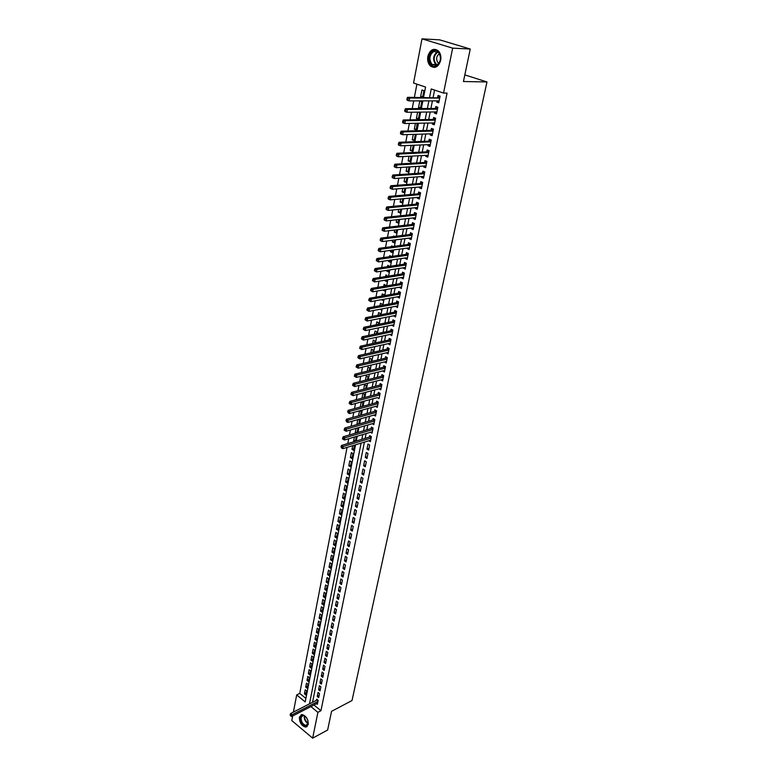 <?xml version="1.0" encoding="UTF-8"?>
<svg xmlns="http://www.w3.org/2000/svg" width="777" height="777" viewBox="0 0 777 777"><rect width="100%" height="100%" fill="white"/><g stroke="black" fill="none" stroke-linecap="round" stroke-linejoin="round"><path stroke-width="1.17" d="M440.676 60.392C438.442 67.065 434.994 68.91 430.322 65.938C428.049 63.529 427.224 60.344 427.845 56.362C430.06 49.611 433.547 47.766 438.286 50.845C440.51 53.273 441.307 56.459 440.676 60.392M308.246 724.543L305.711 727.126C301.534 725.932 299.427 722.61 299.398 717.161L301.971 714.549C306.138 715.782 308.236 719.113 308.246 724.543M423.552 97.358L425.563 87.053L413.558 83.032L421.998 38.85L439.753 39.87L470.25 49.029L463.442 81.527L486.985 81.954L352.02 700.533L331.556 711.343L327.641 730.021L312.655 738.15L291.783 720.57L292.667 715.967M293.405 712.091L296.688 694.929L305.206 701.922L355.536 444.803M347.066 447.377L299.747 693.405L296.688 694.929M416.919 84.159L414.384 97.329M413.704 100.874L412.208 108.644M411.528 112.199L410.052 119.862M409.362 123.436L407.915 130.983M407.226 134.567L405.788 142.016M405.099 145.61L403.69 152.952M402.991 156.565L401.602 163.801M400.903 167.424L399.533 174.563M398.834 178.186L397.484 185.237M396.785 188.869L395.444 195.823M394.745 199.466L393.424 206.323M392.725 209.975L391.423 216.734M390.714 220.396L389.432 227.059M388.733 230.73L387.461 237.306M386.761 240.987L385.509 247.475M384.8 251.156L383.566 257.556M382.857 261.247L381.643 267.56M380.934 271.26L379.739 277.486M379.021 281.187L377.845 287.325M377.127 291.045L375.961 297.096M375.252 300.816L374.106 306.789M373.387 310.518L372.251 316.404M371.532 320.143L370.415 325.942M369.697 329.691L368.599 335.411M367.871 339.16L366.793 344.803M366.064 348.562L364.996 354.127M364.277 357.896L363.218 363.383M362.49 367.152L361.451 372.562M360.722 376.33L359.702 381.672M358.974 385.45L357.964 390.714M357.235 394.502L356.235 399.689M355.507 403.477L354.516 408.605M353.788 412.393L352.816 417.443M352.088 421.231L351.136 426.214M350.398 430.011L349.456 434.926M348.727 438.733L347.795 443.57M436.965 100.864L436.723 102.108L438.752 102.807L440.103 96.134L438.053 95.445L437.665 97.397M434.741 111.946L434.498 113.141L436.519 113.85L437.859 107.236L435.829 106.527L435.441 108.459M432.527 122.931L432.303 124.077L434.314 124.796L435.635 118.24L433.615 117.521L433.236 119.444M430.341 133.838L430.118 134.926L432.119 135.664L433.43 129.157L431.429 128.428L431.041 130.332M428.166 144.648L427.952 145.688L429.943 146.435L431.245 139.977L429.254 139.238L428.875 141.123M426.01 155.371L425.815 156.362L427.787 157.119L429.079 150.719L427.097 149.971L426.719 151.836M423.873 166.006L423.679 166.948L425.65 167.715L426.932 161.373L424.961 160.606L424.582 162.461M421.756 176.554L421.571 177.457L423.523 178.234L424.796 171.931L422.834 171.163L422.465 172.999M419.648 187.014L419.473 187.869L421.425 188.665L422.688 182.41L420.736 181.633L420.367 183.459M417.56 197.397L417.395 198.213L419.337 199.009L420.58 192.813L418.648 192.016L418.279 193.823M415.491 207.692L415.336 208.459L417.259 209.275L418.502 203.127L416.569 202.321L416.21 204.118M413.442 217.91L413.296 218.628L415.209 219.454L416.443 213.354L414.52 212.539L414.16 214.316M411.402 228.04L411.266 228.729L413.17 229.555L414.394 223.504L412.48 222.678L412.121 224.446M409.382 238.102L409.256 238.733L411.15 239.578L412.354 233.576L410.46 232.741L410.101 234.489M407.371 248.077L407.255 248.669L409.139 249.524L410.343 243.56L408.449 242.715L408.1 244.454M405.38 257.974L405.273 258.527L407.148 259.382L408.343 253.477L406.458 252.622L406.118 254.351M403.409 267.793L405.176 269.172L406.352 263.306L404.487 262.451L404.137 264.161M401.456 277.535L403.214 278.885L404.39 273.067L402.525 272.193L402.185 273.892M399.504 287.208L401.262 288.529L402.428 282.75L400.582 281.866L400.242 283.556M397.581 296.795L399.339 298.086L400.495 292.356L398.65 291.472L398.319 293.143M395.668 306.313L397.416 307.575L398.572 301.894L396.736 301L396.406 302.651M393.764 315.763L395.522 316.997L396.658 311.354L394.833 310.45L394.502 312.092M391.88 325.136L393.628 326.34L394.765 320.746L392.948 319.833L392.618 321.464M390.015 334.44L391.763 335.615L392.88 330.06L391.074 329.137L390.753 330.759M388.16 343.677L389.899 344.823L391.016 339.306L389.219 338.383L388.898 339.986M386.315 352.845L388.053 353.962L389.16 348.484L387.373 347.552L387.053 349.145M384.489 361.936L386.227 363.034L387.325 357.595L385.547 356.653L385.227 358.236M382.672 370.969L384.411 372.028L385.499 366.637L383.731 365.685L383.411 367.259M380.866 379.924L382.605 380.963L383.692 375.612L381.925 374.65L381.614 376.214M381.653 385.683L380.361 384.965L351.592 392.356L353.35 393.356L352.913 395.619L381.128 388.286L379.069 388.859L380.817 389.831L381.886 384.518L380.138 383.547L379.827 385.101M377.311 397.649L379.04 398.63L380.108 393.356L378.36 392.385L378.059 393.92M375.573 406.4L377.282 407.371L378.331 402.136L376.602 401.155L376.291 402.68M373.873 415.083L375.524 416.045L376.573 410.848L374.854 409.858L374.543 411.373M372.173 423.708L373.786 424.66L374.835 419.493L373.115 418.502L372.814 420.007M370.483 432.265L372.066 433.207L373.096 428.078L371.387 427.078L371.085 428.574M368.813 440.763L370.347 441.686L371.377 436.606L369.677 435.596L369.376 437.082M368.648 450.116L369.667 445.066L367.977 444.046L366.967 449.087L368.648 450.116M366.967 458.479L367.977 453.467L366.288 452.437L365.287 457.449L366.967 458.479M365.287 466.783L366.288 461.8L364.617 460.771L363.617 465.744L365.287 466.783M363.626 475.019L364.617 470.085L362.956 469.046L361.965 473.98L363.626 475.019M361.975 483.207L362.956 478.302L361.305 477.263L360.314 482.167L361.975 483.207M360.334 491.336L361.315 486.47L359.664 485.421L358.683 490.287L360.334 491.336M358.702 499.407L359.673 494.57L358.032 493.521L357.061 498.348L358.702 499.407M357.08 507.42L358.051 502.622L356.42 501.563L355.448 506.361L357.08 507.42M355.477 515.374L356.439 510.606L354.807 509.547L353.856 514.306L355.477 515.374M353.885 523.28L354.836 518.541L353.214 517.472L352.263 522.202L353.885 523.28M352.302 531.128L353.244 526.427L351.631 525.349L350.689 530.05L352.302 531.128M350.728 538.917L351.67 534.246L350.068 533.168L349.126 537.83L350.728 538.917M349.164 546.658L350.097 542.016L348.504 540.938L347.572 545.571L349.164 546.658M347.61 554.341L348.543 549.737L346.95 548.649L346.027 553.243L347.61 554.341M346.076 561.975L346.998 557.4L345.415 556.303L344.493 560.877L346.076 561.975M344.541 569.551L345.464 565.015L343.881 563.908L342.968 568.443L344.541 569.551M343.026 577.078L343.939 572.571L342.366 571.464L341.462 575.971L343.026 577.078M341.511 584.557L342.414 580.079L340.86 578.962L339.957 583.44L341.511 584.557M340.015 591.987L340.918 587.529L339.355 586.421L338.461 590.87L340.015 591.987M338.529 599.358L339.423 594.939L337.869 593.822L336.985 598.232L338.529 599.358M337.053 606.682L337.937 602.292L336.392 601.175L335.509 605.555L337.053 606.682M335.577 613.966L336.46 609.605L334.926 608.469L334.052 612.83L335.577 613.966M334.12 621.192L334.994 616.86L333.469 615.724L332.595 620.056L334.12 621.192M332.673 628.37L333.537 624.067L332.022 622.931L331.157 627.233L332.673 628.37M331.235 635.499L332.09 631.225L330.584 630.089L329.72 634.362L331.235 635.499M329.798 642.589L330.662 638.344L329.147 637.198L328.302 641.443L329.798 642.589M328.38 649.63L329.234 645.405L327.729 644.259L326.884 648.474L328.38 649.63M326.971 656.614L327.816 652.427L326.321 651.272L325.476 655.467L326.971 656.614M325.563 663.568L326.408 659.401L324.922 658.245L324.087 662.402L325.563 663.568M324.174 670.464L325.009 666.326L323.523 665.17L322.698 669.308L324.174 670.464M322.795 677.321L323.62 673.212L322.144 672.047L321.319 676.155L322.795 677.321M321.416 684.129L322.241 680.05L320.775 678.884L319.949 682.964L321.416 684.129M320.046 690.899L320.872 686.849L319.405 685.673L318.589 689.723L320.046 690.899M318.696 697.62L319.502 693.599L318.046 692.424L317.239 696.445L318.696 697.62M306.255 692.861L304.429 693.783L305.206 689.791L306.624 690.957L305.847 694.939L304.429 693.783M307.556 686.217L305.72 687.13L306.497 683.119L307.935 684.275L307.148 688.286L305.72 687.13M308.857 679.535L307.022 680.438L307.809 676.398L309.246 677.554L308.459 681.594L307.022 680.438M310.178 672.804L308.333 673.698L309.12 669.638L310.567 670.784L309.77 674.854L308.333 673.698M311.499 666.035L309.654 666.919L310.45 662.83L311.898 663.976L311.101 668.065L309.654 666.919M312.83 659.217L310.985 660.1L311.781 655.982L313.238 657.119L312.432 661.237L310.985 660.1M314.17 652.359L312.315 653.234L313.121 649.086L314.588 650.223L313.782 654.37L312.315 653.234M315.52 645.454L313.665 646.318L314.471 642.152L315.948 643.278L315.132 647.455L313.665 646.318M316.88 638.5L315.015 639.354L315.831 635.159L317.307 636.295L316.492 640.491L315.015 639.354M318.24 631.507L316.385 632.352L317.201 628.127L318.687 629.253L317.861 633.478L316.385 632.352M319.619 624.465L317.754 625.31L318.58 621.056L320.066 622.173L319.24 626.427L317.754 625.31M321.008 617.385L319.133 618.21L319.969 613.927L321.464 615.044L320.629 619.327L319.133 618.21M322.397 610.246L320.522 611.062L321.357 606.759L322.863 607.867L322.018 612.179L320.522 611.062M323.805 603.069L321.921 603.875L322.766 599.543L324.271 600.65L323.426 604.982L321.921 603.875M325.213 595.833L323.329 596.639L324.184 592.268L325.699 593.375L324.844 597.746L323.329 596.639M326.641 588.558L324.747 589.354L325.602 584.955L327.127 586.052L326.262 590.452L324.747 589.354M328.069 581.235L326.175 582.012L327.039 577.593L328.564 578.68L327.7 583.109L326.175 582.012M329.506 573.853L327.612 574.63L328.477 570.172L330.021 571.27L329.147 575.718L327.612 574.63M330.963 566.433L329.06 567.191L329.934 562.713L331.478 563.791L330.594 568.278L329.06 567.191M332.42 558.954L330.516 559.712L331.4 555.196L332.945 556.274L332.061 560.79L330.516 559.712M333.896 551.427L331.983 552.175L332.867 547.63L334.421 548.698L333.537 553.253L331.983 552.175M335.373 543.851L333.459 544.59L334.353 540.005L335.917 541.074L335.023 545.658L333.459 544.59M336.868 536.217L334.945 536.946L335.849 532.332L337.412 533.401L336.509 538.014L334.945 536.946M338.364 528.535L336.441 529.254L337.344 524.611L338.927 525.67L338.014 530.312L336.441 529.254M339.879 520.804L337.956 521.503L338.859 516.831L340.443 517.89L339.53 522.562L337.956 521.503M341.394 513.014L339.471 513.704L340.384 509.003L341.977 510.052L341.054 514.762L339.471 513.704M342.929 505.176L340.996 505.856L341.919 501.116L343.521 502.165L342.589 506.905L340.996 505.856M344.473 497.28L342.54 497.95L343.463 493.172L345.075 494.221L344.143 498.989L342.54 497.95M346.027 489.325L344.085 489.986L345.027 485.178L346.639 486.217L345.697 491.025L344.085 489.986M347.591 481.313L345.648 481.963L346.591 477.127L348.213 478.156L347.261 482.993L345.648 481.963M349.164 473.251L347.222 473.892L348.164 469.017L349.796 470.036L348.844 474.912L347.222 473.892M350.757 465.132L348.805 465.753L349.757 460.848L351.398 461.868L350.437 466.773L348.805 465.753M352.35 456.954L350.398 457.566L351.359 452.622L353.001 453.632L352.039 458.585L350.398 457.566M353.962 448.717L352 449.32L352.709 445.658M355.584 440.423L353.622 441.015L354.39 437.043M357.216 432.07L355.244 432.643L356.08 428.37M358.857 423.65L356.886 424.213L357.779 419.629M360.518 415.18L358.537 415.734L359.498 410.819M362.208 406.507L362.898 402.991L361.208 402.02L360.227 407.051M363.937 397.659L364.588 394.337L362.888 393.376L361.956 398.183M365.685 388.733L366.297 385.615L364.588 384.654L363.694 389.248M367.443 379.749L368.007 376.835L366.297 375.883L365.443 380.244M369.211 370.687L369.735 367.987L368.016 367.045L367.21 371.173M370.988 361.567L371.484 359.071L369.745 358.139L368.988 362.033M372.785 352.37L373.232 350.087L371.493 349.164L370.784 352.826M374.601 343.104L375 341.045L373.251 340.122L372.591 343.541M376.427 333.77L376.787 331.925L375.029 331.012L374.407 334.197M378.263 324.359L378.584 322.746L376.816 321.843L376.243 324.767M380.118 314.879L380.39 313.49L378.613 312.597L378.088 315.277M381.983 305.332L382.206 304.166L380.419 303.283L379.953 305.701M383.867 295.697L384.042 294.774L382.245 293.891L381.828 296.056M385.023 289.772L383.003 290.035M385.761 285.994L385.897 285.305L384.091 284.44L383.721 286.334M386.868 280.303L384.906 280.235M387.674 276.214L385.946 274.912L385.625 276.544M388.733 270.755L386.693 271.076L386.829 270.347M389.598 266.356L387.81 265.307L387.548 266.666M390.617 261.14L388.568 261.441L388.772 260.392M391.443 256.439L389.695 255.633L389.481 256.711M392.511 251.457L390.452 251.738L390.724 250.349M392.929 246.484L391.598 245.882L391.433 246.678M394.415 241.686L392.356 241.958L392.696 240.229M394.395 236.451L393.502 236.053L393.405 236.567M396.338 231.847L394.279 232.1L394.677 230.031M398.28 221.931L396.212 222.164L396.678 219.745M400.233 211.936L398.154 212.15L398.698 209.372M402.195 201.865L400.126 202.059L400.728 198.922M404.186 191.715L402.097 191.89L402.787 188.384M406.186 181.478L404.098 181.633L404.846 177.758M408.197 171.163L406.109 171.299L406.934 167.045M410.227 160.771L408.139 160.888L409.042 156.245M412.276 150.291L410.178 150.388L411.159 145.357M414.345 139.724L412.237 139.802L413.296 134.372M416.423 129.079L414.316 129.137L415.452 123.3M418.521 118.337L416.404 118.376L417.618 112.131M420.639 107.517L418.521 107.527L419.794 100.981L421.775 101.67L420.493 108.226L418.521 107.527M299.747 693.405L305.885 698.426M352 449.32L353.652 450.33L354.331 445.172M355.419 441.278L356.255 436.995L355.691 436.664M354.506 441.55L353.622 441.015M357.099 432.682L357.896 428.583L357.061 428.088M355.895 433.032L355.244 432.643M358.789 424.019L359.547 420.114L358.42 419.454M360.489 415.297L361.218 411.587L359.77 410.742M378.681 318.735L379.39 318.589M380.089 309.256L381.118 309.77L381.254 309.032M381.478 299.699L382.944 300.417L383.139 299.398M382.983 290.122L384.78 290.996L385.042 289.685M384.829 280.633L386.635 281.507L386.956 279.895M386.693 271.076L388.51 271.931L388.879 270.037M388.568 261.441L390.394 262.296L390.821 260.091M390.452 251.738L392.288 252.583L392.783 250.068M392.356 241.958L394.201 242.793L394.755 239.967M394.279 232.1L396.134 232.925L396.746 229.778M396.212 222.164L398.077 222.98L398.747 219.512M398.154 212.15L400.029 212.956L400.777 209.168M400.126 202.059L402.01 202.855L402.816 198.737M402.097 191.89L403.991 192.677L404.866 188.219M404.098 181.633L406.002 182.41L406.934 177.612M406.109 171.299L408.022 172.067L409.032 166.919M408.139 160.888L410.062 161.635L411.13 156.138M410.178 150.388L412.111 151.126L413.257 145.27M412.237 139.802L414.18 140.53L415.404 134.304M414.316 129.137L416.268 129.846L417.162 123.261M416.404 118.376L418.376 119.085L419.648 112.578L418.366 112.131M422.639 97.28L423.931 90.666L421.93 89.996L420.648 96.601L422.639 97.28M313.947 705.011L320.95 710.732L447.076 93.104L443.541 93.085L431.235 88.957L429.574 97.368M434.576 90.074L433.119 97.378M432.42 100.864L430.905 108.498M430.205 111.995L428.7 119.522M428.001 123.028L426.524 130.458M425.825 133.974L424.359 141.297M423.659 144.833L422.222 152.059M421.513 155.604L420.095 162.723M419.386 166.278L417.987 173.31M417.268 176.874L415.889 183.799M415.18 187.383L413.811 194.221M413.102 197.805L411.752 204.545M411.043 208.139L409.712 214.792M408.993 218.395L407.692 224.961M406.963 228.574L405.681 235.042M404.953 238.665L403.681 245.046M402.962 248.679L401.699 254.973M400.981 258.615L399.737 264.821M399.019 268.473L397.795 274.602M397.066 278.253L395.862 284.295M395.134 287.956L393.939 293.92M393.211 297.581L392.035 303.467M391.307 307.138L390.151 312.937M389.413 316.618L388.277 322.338M387.538 326.029L386.412 331.672M385.683 335.363L384.566 340.928M383.828 344.638L382.74 350.126M382.002 353.826L380.924 359.246M380.176 362.956L379.118 368.298M378.37 372.018L377.321 377.282M376.583 381.002L375.544 386.198M374.805 389.928L373.786 395.056M373.038 398.786L372.028 403.836M371.289 407.575L370.289 412.558M369.541 416.307L368.57 421.221M367.822 424.97L366.851 429.817M366.103 433.566L365.151 438.345M364.403 442.103L312.539 702.301M316.56 703.661L317.346 704.302L318.152 700.3L316.705 699.125L316.462 700.291M486.985 81.954L464.831 74.903M470.25 49.029L452.651 48.145L443.541 93.085M421.998 38.85L452.651 48.145M320.95 710.732L317.9 712.334L312.655 738.15M310.887 706.584L317.9 712.334M428.875 100.864L427.36 108.527M426.67 112.034L425.174 119.59M424.475 123.106L422.999 130.555M422.299 134.091L420.843 141.433M420.143 144.978L418.706 152.224M418.007 155.779L416.589 162.927M415.88 166.492L414.491 173.543M413.782 177.127L412.402 184.071M411.693 187.665L410.334 194.522M409.625 198.116L408.284 204.885M407.566 208.489L406.245 215.161M405.536 218.774L404.225 225.359M403.516 228.982L402.224 235.47M401.505 239.102L400.242 245.503M399.514 249.145L398.271 255.468M397.542 259.11L396.309 265.345M395.59 268.997L394.366 275.145M393.648 278.807L392.443 284.868M391.715 288.539L390.53 294.522M389.801 298.193L388.636 304.098M387.908 307.779L386.761 313.597M386.023 317.288L384.887 323.028M384.159 326.719L383.042 332.381M382.303 336.091L381.196 341.666M380.468 345.377L379.37 350.883M378.642 354.603L377.564 360.033M376.826 363.753L375.767 369.104M375.029 372.834L373.98 378.117M373.242 381.847L372.212 387.053M371.474 390.792L370.454 395.93M369.716 399.679L368.706 404.739M367.968 408.488L366.977 413.49M366.239 417.239L365.258 422.173M364.52 425.922L363.549 430.788M362.81 434.547L361.859 439.335M361.111 443.104L309.479 703.865M356.274 441.015L357.216 436.208M357.954 432.43L358.916 427.554M359.654 423.776L360.615 418.822M361.354 415.054L362.344 410.042M363.073 406.274L364.073 401.185M364.811 397.426L365.821 392.268M366.55 388.51L367.579 383.275M368.308 379.526L369.347 374.223M370.085 370.483L371.134 365.103M371.872 361.363L372.941 355.905M373.669 352.175L374.747 346.639M375.476 342.91L376.573 337.305M377.301 333.586L378.418 327.904M379.147 324.184L380.274 318.424M381.002 314.714L382.148 308.867M382.867 305.167L384.032 299.242M384.751 295.542L385.926 289.53M386.655 285.849L387.84 279.749M388.568 276.068L389.772 269.901M390.491 266.22L391.715 259.965M392.434 256.293L393.677 249.941M394.395 246.29L395.658 239.85M396.367 236.198L397.649 229.671M398.358 226.029L399.65 219.415M400.369 215.783L401.68 209.081M402.389 205.449L403.719 198.65M404.428 195.037L405.779 188.141M406.478 184.537L407.847 177.544M408.556 173.951L409.945 166.861M410.644 163.277L412.053 156.09M412.752 152.515L414.18 145.231M414.879 141.667L416.317 134.275M417.016 130.73L418.482 123.232M419.172 119.697L420.658 112.102M421.357 108.566L422.863 100.874M422.766 96.601L420.648 96.601M319.124 695.493L317.239 696.445M320.483 688.781L318.589 689.723M321.843 682.021L319.949 682.964M323.213 675.223L321.319 676.155M324.592 668.375L322.698 669.308M325.99 661.489L324.087 662.402M327.389 654.555L325.476 655.467M328.797 647.571L326.884 648.474M330.215 640.549L328.302 641.443M331.643 633.478L329.72 634.362M333.08 626.359L331.157 627.233M334.528 619.191L332.595 620.056M335.985 611.975L334.052 612.83M337.451 604.71L335.509 605.555M338.927 597.396L336.985 598.232M340.413 590.034L338.461 590.87M341.909 582.624L339.957 583.44M343.415 575.165L341.462 575.971M344.93 567.647L342.968 568.443M346.455 560.081L344.493 560.877M347.989 552.466L346.027 553.243M349.543 544.803L347.572 545.571M351.097 537.072L349.126 537.83M352.671 529.302L350.689 530.05M354.244 521.474L352.263 522.202M355.837 513.587L353.856 514.306M357.439 505.642L355.448 506.361M359.052 497.649L357.061 498.348M360.683 489.597L358.683 490.287M362.315 481.487L360.314 482.167M363.966 473.319L361.965 473.98M365.627 465.093L363.617 465.744M367.298 456.808L365.287 457.449M368.988 448.465L366.967 449.087M379.875 394.502L378.584 393.784L349.883 401.369L351.631 402.389L351.204 404.632L377.301 397.649M382.906 379.477L380.856 380.002M384.702 370.571L382.653 371.076M386.519 361.587L384.46 362.082M388.345 352.544L386.276 353.02M390.18 343.434L388.111 343.89M392.035 334.246L389.967 334.693M393.9 325L391.822 325.427M395.784 315.676L393.706 316.084M397.678 306.284L395.59 306.672M399.592 296.814L397.503 297.193M401.515 287.276L399.417 287.636M403.457 277.671L401.359 278.011M405.409 267.978L403.312 268.308M407.381 258.217L405.273 258.527M409.372 248.378L407.255 248.669M411.373 238.461L409.256 238.733M413.383 228.467L411.266 228.729M415.423 218.395L413.296 218.628M417.472 208.246L415.336 208.459M419.531 198.009L417.395 198.213M421.62 187.694L419.473 187.869M423.718 177.302L421.571 177.457M425.835 166.822L423.679 166.948M427.962 156.255L425.815 156.362M430.118 145.6L427.952 145.688M432.284 134.858L430.118 134.926M434.469 124.029L432.303 124.077M436.674 113.112L434.498 113.141M438.888 102.108L436.723 102.108M318.026 700.912L316.958 700.038L290.637 713.509L292.094 714.733L317.919 701.466M290.734 715.296L290.151 714.811L290.598 715.976L292.094 714.733L291.773 716.423L317.579 703.136M290.637 713.509L290.151 714.811M290.598 715.976L291.773 716.423M307.896 720.522L308.129 723.785C307.177 729.593 299.184 722.872 300.476 717.404C301.641 714.374 303.642 714.442 306.488 717.618M304.943 715.996L303.127 715.394L301.058 717.482C301.078 721.843 302.768 724.504 306.119 725.465L308.226 722.775M306.546 717.715L307.857 720.415M301.34 714.646L299.912 716.928C299.941 722.348 302.03 725.64 306.187 726.835L307.129 726.602M436.266 65.928C429.205 69.231 426.155 53.545 433.343 50.845C440.442 47.407 443.521 63.335 436.266 65.928M433.809 51.428C429.331 55.012 428.739 59.353 432.022 64.462L436.509 65.385C440.996 61.888 441.618 57.547 438.403 52.38L433.809 51.428M439.393 53.671C436.218 56.206 435.79 59.285 438.111 62.898L438.859 63.442M433.129 49.728C427.583 54.196 426.845 59.586 430.924 65.909L434.596 67.434M371.163 437.665L369.901 436.917L341.511 445.464L343.22 446.513L371.076 438.092M341.686 447.115L341.006 446.697L341.521 447.979L341.686 447.115L343.22 446.513L342.803 448.669L370.648 440.209M369.901 436.917L370.833 436.285M341.511 445.464L341.006 446.697M341.521 447.979L342.803 448.669M372.882 429.166L371.62 428.418L343.162 436.771L344.871 437.82L372.795 429.574M343.337 438.422L342.647 438.005L342.482 438.879L343.172 439.296L343.337 438.422L344.871 437.82L344.454 439.996L372.368 431.711M371.62 428.418L372.572 427.768M343.162 436.771L342.647 438.005M343.172 439.296L344.454 439.996M374.611 420.59L373.339 419.852L344.823 428.02L346.542 429.059L374.524 421.008M344.998 429.662L344.308 429.254L344.143 430.128L344.833 430.545L344.998 429.662L346.542 429.059L346.124 431.254L374.096 423.154M373.339 419.852L374.31 419.192M344.823 428.02L344.308 429.254M344.833 430.545L346.124 431.254M376.35 411.965L375.077 411.227L346.493 419.211L348.222 420.231L376.272 412.364M346.678 420.843L345.979 420.435L346.503 421.726L346.678 420.843L348.222 420.231L347.805 422.445L375.835 414.529M375.077 411.227L376.068 410.557M346.493 419.211L345.979 420.435M346.503 421.726L347.805 422.445M378.108 403.263L376.826 402.535L348.183 410.324L349.922 411.344L378.03 403.661M348.368 411.956L347.669 411.548L348.193 412.849L348.368 411.956L349.922 411.344L349.495 413.568L377.583 405.847M376.826 402.535L377.845 401.855M348.183 410.324L347.669 411.548M348.193 412.849L349.495 413.568M350.068 402.991L349.368 402.593L349.194 403.486L349.893 403.894L350.068 402.991L351.631 402.389L379.798 394.901M378.584 393.784L379.623 393.094M349.883 401.369L349.368 402.593M349.893 403.894L351.204 404.632M351.777 393.968L351.078 393.57L350.903 394.473L351.612 394.871L351.777 393.968L353.35 393.356L381.575 386.072M380.361 384.965L381.429 384.265M351.592 392.356L351.078 393.57M351.612 394.871L352.913 395.619M383.45 376.796L382.148 376.078L353.312 383.265L355.079 384.265L383.372 377.175M353.506 384.877L355.079 384.265L354.642 386.548L352.632 385.392L353.331 385.79L353.506 384.877L352.807 384.479L352.632 385.392M382.925 379.409L354.642 386.548L353.331 385.79M382.148 376.078L383.236 375.369M353.312 383.265L352.807 384.479M385.256 367.842L383.945 367.132L355.05 374.106L356.828 375.097L385.178 368.211M355.254 375.709L356.828 375.097L356.39 377.399L354.37 376.233L355.079 376.631L355.254 375.709L354.535 375.32L354.37 376.233M384.732 370.464L356.39 377.399L355.079 376.631M383.945 367.132L385.062 366.404M355.05 374.106L354.535 375.32M387.082 358.809L385.761 358.11L356.808 364.879L358.585 365.86L387.004 359.188M357.002 366.482L358.585 365.86L358.148 368.181L356.119 367.016L356.828 367.404L357.002 366.482L356.293 366.084L356.119 367.016M386.548 361.451L358.148 368.181L356.828 367.404M385.761 358.11L386.907 357.371M356.808 364.879L356.293 366.084M388.918 349.718L387.597 349.028L358.566 355.584L360.363 356.556L388.84 350.087M358.77 357.167L360.363 356.556L359.916 358.887L357.876 357.711L358.595 358.11L358.77 357.167L358.051 356.779L357.876 357.711M388.383 352.37L359.916 358.887L358.595 358.11M387.597 349.028L388.762 348.281M358.566 355.584L358.051 356.779M390.763 340.559L389.432 339.87L360.343 346.212L362.15 347.173L390.685 340.918M360.557 347.795L362.15 347.173L361.703 349.524L359.654 348.349L360.373 348.737L360.557 347.795L359.838 347.406L359.654 348.349M390.229 343.22L361.703 349.524L360.373 348.737M389.432 339.87L390.627 339.112M360.343 346.212L359.838 347.406M392.628 331.332L391.287 330.652L362.14 336.771L363.957 337.723L392.55 331.682M362.354 338.345L363.957 337.723L363.5 340.093L361.441 338.908L362.169 339.287L362.354 338.345L361.626 337.956L361.441 338.908M392.084 334.003L363.5 340.093L362.169 339.287M391.287 330.652L392.511 329.875M362.14 336.771L361.626 337.956M394.551 321.804L393.424 321.241L394.502 322.028L393.162 321.357L363.947 327.253L365.763 328.195L394.434 322.377M364.16 328.817L365.763 328.195L365.316 330.584L363.248 329.39L363.976 329.778L364.16 328.817L363.432 328.438L363.248 329.39M393.958 324.718L365.316 330.584L363.976 329.778M393.424 321.241L394.405 320.571M363.947 327.253L363.432 328.438M395.046 311.995L396.396 312.655L395.046 311.995L365.763 317.657L367.599 318.599L396.328 313.005M365.986 319.221L367.599 318.599L367.142 321.008L365.073 319.803L365.802 320.182L365.986 319.221L365.248 318.842L365.073 319.803M395.852 315.355L367.142 321.008L365.802 320.182M395.066 311.985L396.328 311.188M365.763 317.657L365.248 318.842M398.348 303.001L397.212 302.438L398.3 303.205L396.94 302.554L367.599 307.993L369.444 308.925L398.232 303.554M367.822 309.547L369.444 308.925L368.978 311.344L366.899 310.14L367.638 310.518L367.822 309.547L367.084 309.168L366.899 310.14M397.756 305.924L368.978 311.344L367.638 310.518M397.212 302.438L398.251 301.738M367.599 307.993L367.084 309.168M398.854 293.046L400.223 293.687L398.854 293.046L369.454 298.251L371.299 299.164L400.155 294.036M369.677 299.796L371.299 299.164L370.833 301.612L368.745 300.398L369.493 300.767L369.677 299.796L368.939 299.427L368.745 300.398M399.669 296.416L370.833 301.612L369.493 300.767M398.892 293.036L400.194 292.22M369.454 298.251L368.939 299.427M402.156 284.12L400.786 283.469L371.319 288.422L373.174 289.335L402.088 284.44M371.542 289.967L373.174 289.335L372.707 291.802L370.61 290.579L371.357 290.948L371.542 289.967L370.794 289.598L370.61 290.579M401.602 286.839L372.707 291.802L371.357 290.948M400.786 283.469L402.156 282.624M371.319 288.422L370.794 289.598M404.108 274.456L402.729 273.805L373.193 278.525L375.068 279.429L404.04 274.767M373.426 280.05L375.068 279.429L374.592 281.915L372.484 280.691L373.232 281.051L373.426 280.05L372.678 279.691L372.484 280.691M403.554 277.195L374.592 281.915L373.232 281.051M402.729 273.805L404.137 272.95M373.193 278.525L372.678 279.691M406.07 264.714L404.691 264.073L375.087 268.551L376.971 269.444L406.012 265.025M375.32 270.066L376.971 269.444L376.486 271.95L374.378 270.717L375.136 271.066L375.32 270.066L374.572 269.706L374.378 270.717M405.516 267.463L376.486 271.95L375.136 271.066M404.691 264.073L406.128 263.209M375.087 268.551L374.572 269.706M408.051 254.905L406.662 254.273L377 258.488L378.885 259.372L407.993 255.206M377.233 260.004L378.885 259.372L378.409 261.898L376.291 260.654L377.039 261.014L377.233 260.004L376.476 259.644L376.291 260.654M407.498 257.663L378.409 261.898L377.039 261.014M406.662 254.273L408.139 253.38M377 258.488L376.476 259.644M410.052 245.008L408.653 244.386L378.923 248.349L380.817 249.223L409.994 245.299M379.166 249.854L380.817 249.223L380.332 251.767L378.438 250.893L379.166 249.854L378.399 249.504L378.214 250.524M409.489 247.785L380.332 251.767L378.972 250.874M408.653 244.386L410.159 243.483M378.923 248.349L378.399 249.504M412.063 235.042L410.654 234.421L380.856 238.131L382.77 238.995L412.004 235.324M381.109 239.627L382.77 238.995L382.284 241.56L380.371 240.695L381.109 239.627L380.341 239.277L380.147 240.307M411.499 237.83L382.284 241.56L380.915 240.647M410.654 234.421L412.208 233.508M380.856 238.131L380.341 239.277M414.092 224.99L412.674 224.378L382.818 227.826L384.741 228.681L414.034 225.272M383.071 229.312L384.741 228.681L384.246 231.264L382.323 230.41L383.071 229.312L382.303 228.962L382.099 230.002M413.519 227.797L384.246 231.264L382.867 230.342M412.674 224.378L414.267 223.446M382.818 227.826L382.303 228.962M416.132 214.87L414.714 214.258L384.79 217.434L386.723 218.279L416.083 215.132M385.042 218.91L386.723 218.279L386.218 220.891L384.294 220.046L385.042 218.91L384.265 218.57L384.071 219.619M415.569 217.677L386.218 220.891L384.848 219.949M414.714 214.258L416.346 213.316M384.79 217.434L384.265 218.57M418.191 204.652L416.763 204.06L386.771 206.964L388.714 207.799L418.143 204.914M387.033 208.43L388.714 207.799L388.218 210.421L386.276 209.586L387.033 208.43L386.256 208.09L386.062 209.149M417.628 207.478L388.218 210.421L386.829 209.479M416.763 204.06L418.434 203.098M386.771 206.964L386.256 208.09M420.27 194.367L418.832 193.774L388.782 196.406L390.734 197.222L420.221 194.619M389.044 197.853L390.734 197.222L390.229 199.874L388.277 199.048L389.044 197.853L388.257 197.533L388.063 198.591M419.697 197.203L390.229 199.874L388.84 198.922M418.832 193.774L420.551 192.793M388.782 196.406L388.257 197.533M422.367 183.994L420.92 183.411L390.802 185.761L392.764 186.567L422.319 184.236M391.064 187.199L392.764 186.567L392.259 189.238L390.297 188.422L391.064 187.199L390.277 186.878L390.083 187.947M421.785 186.839L392.259 189.238L390.86 188.267M420.92 183.411L422.678 182.41M390.802 185.761L390.277 186.878M424.475 173.533L423.028 172.96L392.841 175.019L394.813 175.816L424.427 173.776M393.113 176.457L394.813 175.816L394.298 178.516L392.327 177.71L393.113 176.457L392.317 176.136L392.113 177.214M423.902 176.398L394.298 178.516L392.9 177.535M423.028 172.96L424.796 171.97M392.841 175.019L392.317 176.136M426.602 162.995L425.145 162.432L394.891 164.2L396.882 164.986L426.554 163.228M395.163 165.618L396.882 164.986L396.357 167.696L394.376 166.909L395.163 165.618L394.376 165.307L394.162 166.395M426.019 165.87L396.357 167.696L394.959 166.705M425.145 162.432L426.913 161.451M394.891 164.2L394.376 165.307M428.749 152.37L427.282 151.806L396.96 153.283L398.96 154.06L428.7 152.593M397.241 154.691L398.96 154.06L398.436 156.799L396.445 156.022L397.241 154.691L396.445 154.38L396.241 155.478M428.166 155.254L398.436 156.799L397.037 155.788M427.282 151.806L429.059 150.835M396.96 153.283L396.445 154.38M430.914 141.657L429.438 141.103L399.057 142.278L401.058 143.036L430.866 141.87M399.339 143.677L401.058 143.036L400.534 145.804L398.533 145.037L399.339 143.677L398.533 143.376L398.319 144.473M430.322 144.551L400.534 145.804L399.125 144.784M429.438 141.103L431.216 140.142M399.057 142.278L398.533 143.376M433.09 130.847L431.604 130.313L401.155 131.177L403.176 131.925L433.051 131.06M401.447 132.566L403.176 131.925L402.651 134.712L400.631 133.965L401.447 132.566L400.641 132.265L400.427 133.382M432.498 133.77L402.651 134.712L401.233 133.683M431.604 130.313L433.391 129.351M401.155 131.177L400.641 132.265M435.285 119.959L433.799 119.425L403.282 119.979L405.312 120.717L435.246 120.153M403.574 121.358L405.312 120.717L404.778 123.533L402.748 122.785L403.574 121.358L402.768 121.066L402.554 122.193M434.702 122.892L404.778 123.533L403.36 122.484M433.799 119.425L435.586 118.483M403.282 119.979L402.768 121.066M437.509 108.974L436.004 108.459L405.429 108.693L407.469 109.421L437.47 109.168M405.72 110.062L407.469 109.421L406.925 112.257L404.885 111.529L405.72 110.062L404.904 109.771L404.691 110.907M436.907 111.917L406.925 112.257L405.507 111.198M436.004 108.459L437.801 107.517M405.429 108.693L404.904 109.771M439.743 97.902L407.585 97.31L409.644 98.019L439.704 98.087M407.886 98.66L409.644 98.019L409.1 100.884L407.041 100.165L407.886 98.66L407.07 98.378L406.847 99.524M439.141 100.864L409.1 100.884L407.672 99.806M438.228 97.397L440.035 96.465M407.585 97.31L407.07 98.378M318.094 700.611L317.191 699.883M308.11 723.562C305.332 721.833 304.04 719.259 304.225 715.831M304.633 715.811C304.448 718.968 305.633 721.415 308.187 723.144M436.693 65.297L435.732 64.588C432.478 59.576 433.042 55.264 437.432 51.641M437.82 51.894C433.216 56.129 432.983 60.528 437.101 65.083M371.212 437.412L370.163 436.781M372.931 428.904L371.872 428.282M374.66 420.338L373.601 419.726M376.398 411.713L375.33 411.091M378.156 403.02L377.088 402.408M379.924 394.26L378.846 393.657M381.701 385.441L380.623 384.838M383.498 376.554L382.41 375.951M385.305 367.599L384.207 367.006M387.131 358.576L386.023 357.983M388.966 349.485L387.859 348.902M390.812 340.326L389.695 339.753M392.676 331.099L391.559 330.526M396.435 312.441L395.308 311.878M400.262 293.483L399.125 292.929M402.204 283.896L401.058 283.352M404.147 274.242L403.001 273.698M406.118 264.501L404.953 263.966M408.1 254.691L406.934 254.166M410.091 244.804L408.925 244.279M412.101 234.839L410.926 234.314M414.131 224.786L412.946 224.281M416.171 214.666L414.986 214.161M418.23 204.458L417.035 203.962M420.308 194.172L419.104 193.677M422.406 183.799L421.192 183.314M424.514 173.349L423.3 172.873M426.641 162.811L425.417 162.335M428.787 152.185L427.554 151.719M430.944 141.472L429.71 141.016M433.129 130.672L431.886 130.225M435.324 119.794L434.071 119.347M437.538 108.809L436.285 108.372M439.772 97.747L438.51 97.319M430.322 65.938L430.973 65.958M307.605 724.679L306.119 725.465M438.111 62.898L439.199 62.937M436.752 65.278L435.732 64.588L432.022 64.462M402.165 284.091L400.825 283.459M404.108 274.427L402.777 273.795M406.08 264.685L404.749 264.063M408.061 254.866L406.73 254.254M410.062 244.969L408.721 244.366M412.072 234.994L410.742 234.401M414.102 224.941L412.762 224.359M416.142 214.811L414.811 214.238M418.211 204.594L416.87 204.04M420.289 194.299L418.949 193.755M422.377 183.926L421.047 183.391M424.495 173.465L423.154 172.941M426.622 162.917L425.281 162.403M428.768 152.282L427.428 151.777M430.924 141.569L429.594 141.074M433.11 130.759L431.769 130.274M435.305 119.872L433.974 119.396M437.529 108.887L436.188 108.421M439.763 97.805L438.422 97.358"/></g></svg>
